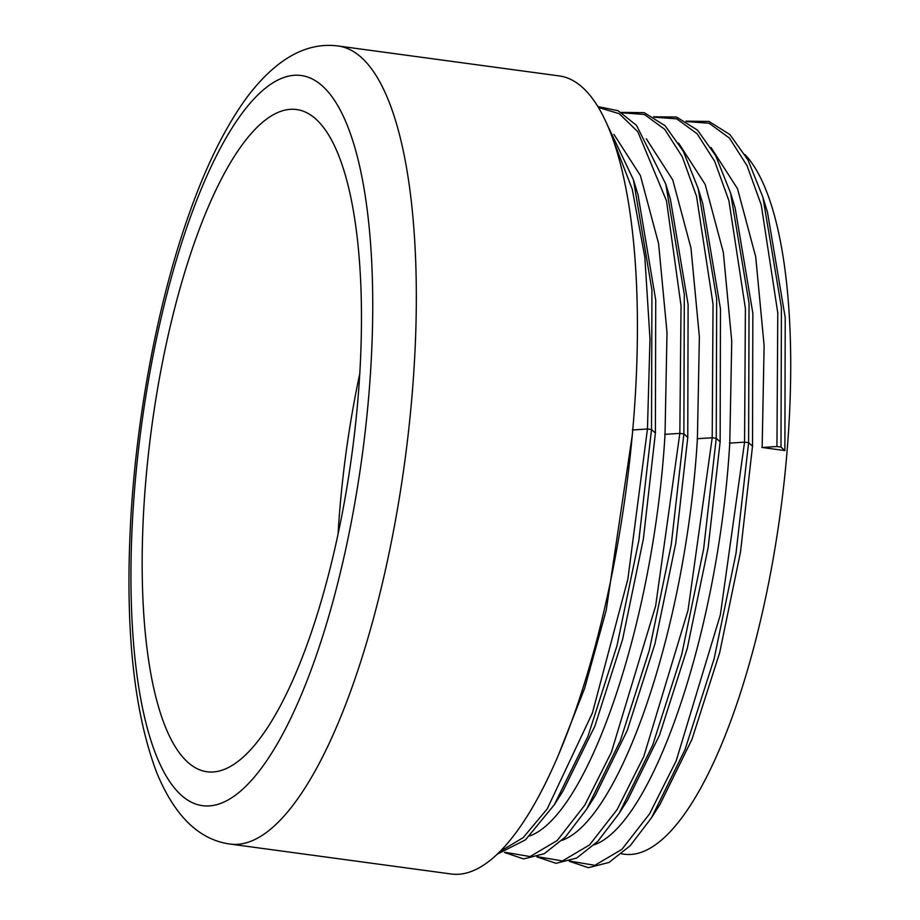 <?xml version="1.0" encoding="UTF-8"?>
<svg xmlns="http://www.w3.org/2000/svg" width="920" height="920" viewBox="0 0 920 920"><rect width="100%" height="100%" fill="white"/><g stroke="black" fill="none" stroke-linecap="round" stroke-linejoin="round"><path stroke-width="1.38" d="M224.802 769.178A334.132 101.004 -82.3 0 0 355.396 425.661A334.132 101.004 -82.3 0 0 296.642 109.537A334.132 101.004 -82.3 0 0 151.719 427.087A334.132 101.004 -82.3 0 0 206.977 771.754A334.132 101.004 -82.3 0 0 224.802 769.178M359.789 373.589A334.132 101.004 -82.3 0 0 338.065 534.002M230.149 844.065L451.237 874A402.672 121.727 -82.3 0 0 472.73 870.895A402.672 121.727 -82.3 0 0 630.108 456.906A402.672 121.727 -82.3 0 0 559.314 75.934L338.215 46C306.832 41.883 276.816 58.443 248.181 95.668C225.986 125.499 206.172 165.301 188.726 215.061C156.572 305.75 134.573 425.925 130.007 534.796C125.741 634.8 134.642 714.081 156.722 772.627C174.616 816.063 199.088 839.88 230.149 844.065A402.672 121.727 -82.3 0 0 251.631 840.949A402.672 121.727 -82.3 0 0 409.009 426.96A402.672 121.727 -82.3 0 0 338.215 46M632.339 434.677L606.211 610.328L584.602 688.424L559.096 753.331L584.602 688.424L606.211 610.328L632.339 434.677L606.211 610.328L584.602 688.424L559.096 753.331M621.598 853.841L624.346 854.208A359.835 108.778 -82.3 0 0 643.551 851.437A359.835 108.778 -82.3 0 0 778.769 524.009A359.835 108.778 -82.3 0 0 745.016 154.594M607.303 124.809L633.42 179.733L638.031 194.81L655.73 300.07L655.396 433.032L643.402 538.832L622.564 639.481L594.849 726.179L562.982 791.096M613.939 134.4L640.412 175.593L658.594 243.593L667 332.442L665.033 434.343L667 332.442L658.594 243.593L640.412 175.593L613.939 134.4L640.412 175.593L658.594 243.593L667 332.442L665.033 434.343C653.786 622.978 587.65 815.522 529.563 836.004C587.65 815.522 653.786 622.978 665.033 434.343C653.786 622.978 587.65 815.522 529.563 836.004M685.952 121.164L708.918 121.417L729.882 134.527L748.063 160.091L762.91 197.271L767.51 212.336L785.22 317.607L784.886 450.57L762.151 447.488L764.117 345.598L755.699 256.749L737.529 188.749L711.045 147.545L737.529 188.749L755.699 256.749L764.117 345.598L762.151 447.488L784.886 450.57L762.151 447.488L764.117 345.598L755.699 256.749L737.529 188.749L711.045 147.545M653.58 116.782L676.545 117.035L697.509 130.145L715.691 155.71L730.537 192.878L735.137 207.954L752.847 313.225L752.514 446.188L740.519 551.977L719.681 652.625L691.966 739.335L660.088 804.252M597.919 106.57L618.148 110.756L636.525 125.373L665.793 184.115L670.393 199.191L688.102 304.451L687.769 437.414L675.774 543.214L654.936 643.862L627.221 730.572L595.355 795.489M646.311 138.782L672.784 179.986L690.966 248.009L699.372 336.846L697.406 438.725L699.372 336.846L690.966 248.009L672.784 179.986L646.311 138.782L672.784 179.986L690.966 248.009L699.372 336.846L697.406 438.725C686.159 627.359 620.022 819.904 561.936 840.385C620.022 819.904 686.159 627.359 697.406 438.725C686.159 627.359 620.022 819.904 561.936 840.385M621.207 112.389L644.172 112.642L665.137 125.764L683.318 151.317L698.165 188.496L702.765 203.573L720.475 308.844L720.141 441.796L708.147 547.596L687.309 648.244L659.594 734.953L627.727 799.871M678.672 143.163L705.157 184.368L723.338 252.367L731.745 341.205L729.779 443.106L731.745 341.205L723.338 252.367L705.157 184.368L678.672 143.163L705.157 184.368L723.338 252.367L731.745 341.205L729.779 443.106C718.531 631.752 652.395 824.297 594.308 844.767C652.395 824.297 718.531 631.752 729.779 443.106C718.531 631.752 652.395 824.297 594.308 844.767M655.396 433.032L643.402 538.832L622.564 639.481L594.849 726.179L562.81 791.361L594.849 726.179L622.564 639.481L643.402 538.832L655.396 433.032L655.73 300.07L638.031 194.81L655.73 300.07L655.396 433.032M687.769 437.414L675.774 543.214L654.936 643.862L627.221 730.572L595.182 795.754L627.221 730.572L654.936 643.862L675.774 543.214L687.769 437.414L688.102 304.451L670.393 199.191L688.102 304.451L687.769 437.414M720.141 441.796L708.147 547.596L687.309 648.244L659.594 734.953L627.555 800.135L659.594 734.953L687.309 648.244L708.147 547.596L720.141 441.796L720.475 308.844L702.765 203.573L720.475 308.844L720.141 441.796M752.514 446.188L740.519 551.977L719.681 652.625L691.966 739.335L659.928 804.517L691.966 739.335L719.681 652.625L740.519 551.977L752.514 446.188L752.847 313.225L735.137 207.954L752.847 313.225L752.514 446.188M767.51 212.336L785.22 317.607L784.886 450.57L785.22 317.607L767.51 212.336M761.852 447.511L776.94 446.522L780.988 447.074L784.967 450.639M222.03 802.872A368.402 111.366 -82.3 0 0 368.195 218.074A368.402 111.366 -82.3 0 0 165.197 301.001A368.402 111.366 -82.3 0 0 222.03 802.872M633.42 179.733L651.935 290.064L651.509 429.536L655.477 433.101M612.961 139.196L632.27 189.267L644.839 257.197L649.98 338.79L647.461 428.996L651.509 429.536L638.882 540.259L617.021 645.598L587.949 736.38L554.357 804.678L562.81 791.361M665.793 184.115L684.307 294.457L683.882 433.929L687.849 437.483M632.362 429.973L647.461 428.996L627.877 579.094L592.422 712.931L547.181 808.933L523.238 837.602L499.767 851.655M598.471 107.49L619.206 113.677L637.824 131.732L666.482 200.767L681.03 305.785L679.834 433.377L683.882 433.929L671.255 544.64L649.394 649.98L620.321 740.761L586.73 809.059L595.182 795.754M698.165 188.496L716.68 298.839L716.243 438.311L720.222 441.876M664.734 434.355L679.834 433.377L655.638 605.981L611.42 752.134L584.821 805.092L557.186 840.546L530.092 856.566L505.08 852.299M621.92 112.815L644.391 114.471L664.757 129.363L682.341 156.952L696.532 196.27L713.034 304.141L712.206 437.759L716.243 438.311L703.627 549.021L681.755 654.373L652.694 745.143L619.102 813.441L627.555 800.135M730.537 192.878L749.053 303.221L748.615 442.692L752.594 446.257M697.107 438.736L712.206 437.759L688.01 610.374L643.793 756.516L617.193 809.473L589.559 844.928L562.465 860.947L537.452 856.681M654.293 117.196L676.763 118.852L697.13 133.745L714.702 161.345L728.904 200.663L745.407 308.522L744.567 442.14L748.615 442.692L736 553.414L714.127 658.755L685.067 749.524L651.475 817.822L659.928 804.517M762.91 197.271L781.425 307.602L780.988 447.074M729.48 443.129L744.567 442.14L720.383 614.755L676.165 760.909L649.554 813.866L621.931 849.309L594.837 865.329L569.825 861.074M686.665 121.578L709.124 123.245L729.502 138.126L747.074 165.727L761.277 205.045L777.779 312.903L776.94 446.522M497.133 854.243L525.527 839.799L554.357 804.678M504.505 852.495L523.664 858.935L544.249 853.702L565.49 836.912L586.73 809.059M536.877 856.876L556.036 863.317L576.621 858.084L597.851 841.294L619.102 813.441M569.25 861.269L588.409 867.698L608.994 862.466L630.223 845.687L651.475 817.822"/></g></svg>
